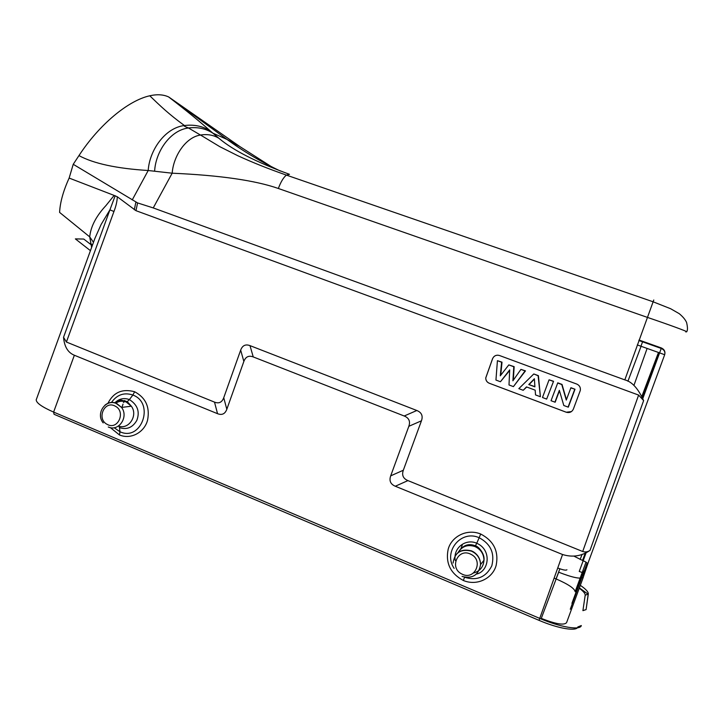 <?xml version="1.0" encoding="UTF-8"?>
<svg xmlns="http://www.w3.org/2000/svg" width="724" height="724" viewBox="0 0 724 724"><rect width="100%" height="100%" fill="white"/><g stroke="black" fill="none" stroke-linecap="round" stroke-linejoin="round"><path stroke-width="1.09" d="M117.279 196.756L135.967 210.675L638.622 395.078L643.627 400.589L590.006 550.412C581.562 556.204 572.403 557.571 562.548 554.512L395.286 486.238C390.517 484.202 388.987 480.745 390.698 475.849L408.825 426.318C410.535 421.404 408.997 417.956 404.209 416.001L253.237 356.923C248.73 355.249 245.599 356.76 243.852 361.448L226.82 409.277C225.073 413.947 221.978 415.413 217.535 413.685L74.355 355.24C67.938 352.651 64.336 346.669 63.54 337.284L109.912 209.851L113.949 211.499C116.102 205.906 117.207 200.991 117.279 196.756L114.148 195.426L105.957 205.571C96.138 216.141 90.726 226.585 89.722 236.884L91.622 247.391M226.82 409.277L223.743 397.729C222.006 402.372 218.929 403.838 214.512 402.128L66.409 342.036L63.54 337.284M223.743 397.729L240.667 350.144C242.404 345.475 245.517 343.963 249.988 345.62L416.825 410.499C421.621 412.454 423.16 415.884 421.449 420.798L403.322 470.238C401.621 475.125 403.15 478.573 407.92 480.6L582.693 551.507C585.318 552.322 587.761 551.95 590.006 550.412M499.488 355.511C496.302 354.679 493.994 355.737 492.564 358.679L485.732 377.946C485.768 380.462 486.935 382.227 489.243 383.24L566.231 412.228C569.516 413.114 571.897 412.065 573.381 409.078L580.313 390.426C580.72 387.458 579.544 385.34 576.775 384.064L499.488 355.511M114.148 195.426L69.142 178.068L73.233 164.294L137.596 202.928L153.244 207.924L624.821 379.883C631.98 381.693 638.251 388.598 643.627 400.589M686.578 331.628L685.782 331.936L686.723 331.782C687.719 331.583 668.804 324.642 647.147 317.302L278.36 188.484C255.255 180.412 219.861 175.317 172.176 173.199L148.203 170.511L132.239 199.924M115.188 195.733L109.912 209.851L101.107 224.494L94.826 238.585M480.682 534.004C493.705 540.837 498.872 551.245 496.184 565.227C492.999 577.933 477.496 586.395 463.396 580.512C450.509 573.553 445.423 563.191 448.138 549.416C451.278 536.846 466.528 528.285 480.682 534.004L479.17 537.733C490.727 543.941 494.935 553.308 491.804 565.842C486.021 577.227 476.917 581.028 464.491 577.236L463.396 580.512M107.939 403.286C113.505 392.299 122.401 388.444 134.628 391.747C145.696 397.657 150.022 407.069 147.606 419.992C144.782 431.748 131.478 439.975 119.478 434.97L110.392 427.649M74.355 355.24L53.612 412.083L54.047 414.273L539.036 620.35C558.34 628.676 576.901 631.708 577.815 626.957L581.327 625.545C580.431 630.595 560.521 627.328 539.769 618.414L53.612 412.083C41.883 406.924 36.082 402.806 36.227 399.729L36.39 399.286M153.244 207.924L172.176 173.199C173.398 156.113 185.67 137.261 200.439 135.044L200.485 135.035C207.372 133.949 213.49 135.008 218.829 138.221L210.367 131.008C202.901 126.166 194.231 124.338 184.367 125.533L184.303 125.542C164.819 127.913 149.443 150.483 148.203 170.511C116.636 168.529 93.559 163.561 78.961 155.597C99.116 124.7 128.085 100.546 149.778 95.776C160.683 106.347 168.973 114.238 184.367 125.496M289.229 174.222C256.45 162.221 232.983 150.221 218.829 138.221M184.303 125.514L184.168 125.641C183.724 125.94 185.172 126.709 188.512 127.958C197.679 126.872 205.734 128.564 212.666 133.062L227.028 139.433L168.755 97.007L239.897 146.592L227.028 139.433C243.644 151.533 261.427 162.058 280.387 171.036M154.637 171.054C155.615 151.768 170.194 130.166 188.475 127.985L200.439 135.026M168.755 97.007L168.629 96.944C163.416 94.518 157.135 94.129 149.778 95.776M73.233 164.294L78.961 155.597M69.142 178.068C63.278 190.937 60.101 202.376 59.594 212.404L89.722 236.884L93.468 242.305M90.437 250.667L75.368 238.893L83.758 239.056L90.735 244.45M90.437 243.273L92.437 245.146M580.322 585.336C585.77 589.046 588.431 591.924 588.313 593.961L586.087 609.599L582.911 610.649L585.191 595.255C585.336 593.58 583.363 591.236 579.263 588.223M624.821 379.883L653.772 299.998M239.897 146.592L271.048 166.448M539.09 620.378L54.599 414.508M583.354 577.1L566.593 622.613C564.204 625.509 555.77 624.097 541.281 618.377L558.684 572.213C572.983 577.77 581.209 579.39 583.354 577.1L584.549 572.512C584.141 573.028 582.377 572.675 579.236 571.444L586.196 552.53M119.234 399.711L124.238 400.915M124.573 401.006L127.053 401.729M554.141 578.105L556.068 578.901C568.222 584.214 574.585 588.476 575.146 591.707L586.015 562.186L575.146 591.716M588.567 561.571L583.598 576.168M571.933 603.318L583.797 571.091M123.044 404.101L121.903 407.386M124.845 400.616L123.813 402.309M462.283 544.973L460.79 549.018M642.46 397.757L659.057 352.678L641.084 346.289L627.916 381.249M573.996 556.168L582.558 560.457C585.544 561.724 587.083 562.693 587.173 563.363M587.119 563.109L570.286 609.255M642.803 398.544L659.6 352.878L664.677 354.733C665.474 351.62 664.37 349.366 661.374 347.963L639.039 340.036M566.919 569.77C566.077 570.602 563.019 570.014 557.742 568.005M124.51 400.544L123.379 402.363M454.138 568.376C442.753 551.887 461.043 529.353 479.17 537.733L476.754 543.226C466.03 538.421 452.989 547.525 455.224 560.466M476.401 574.069C488.899 571.725 492.293 550.014 476.754 543.226L475.025 546.575C480.79 549.344 483.777 553.896 483.976 560.249C483.415 567.028 479.903 571.281 473.46 573.01M458.12 552.493C462.12 546.204 467.758 544.231 475.025 546.575M111.496 402.417C117.044 394.634 124.175 392.173 132.881 395.042L134.628 391.747M119.478 434.97L119.994 431.748L119.46 427.622C126.881 429.984 132.673 427.567 136.827 420.373C140.049 411.73 137.569 404.797 129.388 399.585L132.881 395.042C155.045 403.132 141.397 441.857 119.994 431.748L114.139 427.73M127.27 401.612L129.388 399.585C124.003 397.621 119.179 398.671 114.926 402.734M115.659 403.232C118.98 401.015 122.501 400.616 126.202 402.01L131.334 406.2C138.329 415.286 128.763 430.083 118.492 426.029M119.46 427.622L118.899 426.155M104.962 405.187C108.428 402.336 112.247 401.684 116.401 403.232L121.569 407.431L131.334 406.2L127.261 401.612L126.202 402.01M571.444 411.585L566.249 412.218L489.27 383.24C486.971 382.218 485.804 380.453 485.768 377.946L492.601 358.688C493.641 356.308 495.46 355.149 498.067 355.194M500.438 381.747L495.94 380.055L497.424 360.679L501.605 362.226L500.275 375.837L508.809 364.896L513.787 366.742L512.9 380.797L520.927 369.394L525.081 370.932L513.425 386.616L508.999 384.96L509.696 369.883L500.438 381.747L509.669 370.435M513.425 386.616L525.488 370.878L520.927 369.394M513.307 380.218L514.158 366.679L508.809 364.896M500.727 375.249L502.013 362.172L497.424 360.679M540.394 396.689L538.421 375.675L533.841 373.973L538.104 375.756L540.394 396.689M540.059 396.616L535.534 394.915L535.172 390.164L526.475 386.906L523.208 390.29L526.728 387.005M553.561 381.286L546.647 399.087L542.475 397.512L549.064 379.819L553.561 381.286L546.647 399.087M559.462 390.707L555.163 402.227L551.036 400.725L557.77 382.842L562.023 384.417L566.43 399.639M557.643 383.005L561.779 384.534L566.277 400.064L570.919 387.72L575.01 389.231L568.304 407.159L563.815 405.521L559.344 390.327L554.919 402.182M523.208 390.29L518.837 388.643L533.633 374.1M528.773 384.553L534.909 386.842L534.384 378.761L528.773 384.553L534.891 386.607M529.19 384.471L534.403 379.086M549.064 379.819L553.254 381.376M570.829 387.892L575.01 389.231M574.738 389.34L568.087 407.123M66.409 342.036L113.949 211.499M638.622 395.078L582.693 551.507M135.886 202.177L134.293 209.752M135.967 210.675L137.596 202.928M214.512 402.128L217.535 413.685M562.548 554.512L539.036 620.35M395.286 486.238L407.92 480.6M403.322 470.238L390.698 475.849M408.825 426.318L421.449 420.798M416.825 410.499L404.209 416.001M253.237 356.923L249.988 345.62M240.667 350.144L243.852 361.448M289.473 174.303L286.387 175.099C283.446 177.507 280.767 181.968 278.36 188.484M210.367 131.008C199.779 121.542 185.86 110.184 168.629 96.944M585.191 595.255L588.313 593.961M556.068 578.901L559.869 568.802M641.084 346.28L637.292 344.932L640.921 346.226L642.767 341.357M585.318 552.946L582.558 560.457M658.478 352.479L641.844 396.435M582.114 554.276L580.15 559.48M661.338 348.099L663.537 349.909M661.374 347.963L661.229 348.443C664.234 349.801 665.392 351.891 664.686 354.706L584.549 572.512M638.867 340.515L661.229 348.443L659.6 352.878L640.921 346.226M458.075 552.53C462.663 545.235 468.464 543.009 475.478 545.86C478.048 546.059 484.98 553.598 483.994 560.249L480.564 564.557C480.256 558.304 477.188 553.815 471.36 551.1C460.745 548.647 454.654 552.629 453.07 563.064C454.744 552.412 460.898 548.349 471.514 550.864L473.27 551.733C478.003 554.747 480.428 559.019 480.564 564.557C478.682 575.064 472.51 579.019 462.048 576.422M470.157 553.923L471.559 554.629C483.496 560.973 474.745 580.141 462.582 574.376L461.179 573.67C449.342 567.317 457.966 548.258 470.157 553.923M103.224 422.907C95.441 413.847 105.333 398.806 116.048 403.368L121.569 407.431C128.953 416.915 118.627 432.029 108.274 426.988M114.446 405.757L115.632 406.354C125.723 411.82 118.238 429.685 107.939 424.762L106.763 424.164C96.745 418.68 104.138 400.915 114.446 405.757M200.494 135.017L219.852 146.701L237.734 155.687C252.685 162.547 268.903 169.018 286.378 175.099L653.048 301.772L670.65 308.741L679.23 313.664C682.85 316.659 685.302 319.592 686.587 322.461C687.682 327.203 687.746 330.253 686.786 331.592M36.209 399.847L94.971 238.196M586.087 609.599L588.187 594.241L579.381 587.906M647.12 348.434L633.907 385.476M115.831 403.015C118.012 400.354 121.822 399.883 127.252 401.621"/></g></svg>
